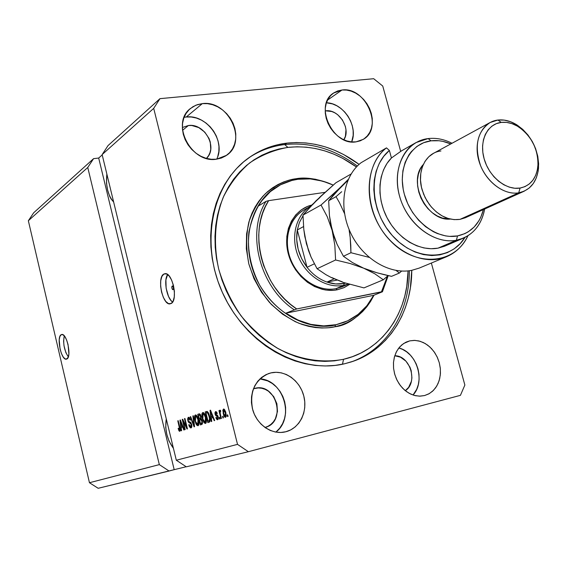<?xml version="1.0" encoding="UTF-8"?>
<svg xmlns="http://www.w3.org/2000/svg" width="567" height="567" viewBox="0 0 567 567"><rect width="100%" height="100%" fill="white"/><g stroke="black" fill="none" stroke-linecap="round" stroke-linejoin="round"><path stroke-width="0.85" d="M64.262 335.848C62.873 343.418 64.22 350.441 68.316 356.919L65.871 352.617L64.014 345.785L63.596 341.114L64.262 335.848M61.179 334.693L62.923 334.721L64.844 336.6L66.644 340.058L68.054 344.566L68.891 353.886L68.196 357.253L66.374 359.173C61.279 360.619 56.261 336.926 61.179 334.693L61.76 334.487C66.863 333.042 71.874 357.075 66.863 359.003L65.113 358.897L63.199 356.962L61.427 353.51L60.052 349.059L59.209 339.874L59.875 336.507L61.179 334.693M172.191 286.009L173.396 287.426L173.495 288.844L172.963 289.723L171.957 288.49L171.836 286.611L172.694 286.087L173.431 287.582L173.367 289.347L172.439 289.432L171.78 287.526L172.191 286.009M167.634 274.541C163.416 280.02 166.741 298.398 172.609 302.055L170.986 300.517L168.534 296.477L166.131 288.249L165.904 279.878L167.634 274.541M163.82 274.074L166.365 273.861L169.094 275.923L171.588 279.985L173.452 285.407L174.402 291.36L174.275 296.91L173.105 301.183L172.177 302.629L170.107 303.855C162.601 305.578 156.69 277.469 163.82 274.074L164.99 273.684C172.51 272.011 178.343 300.595 171.078 303.536L168.512 303.636L165.812 301.481L163.374 297.427L161.56 292.09L160.631 286.257L160.73 280.793L161.85 276.519L163.82 274.074M113.648 202.043C107.943 195.495 105.675 186.16 106.851 174.048L106.511 183.184L107.631 190.158L109.707 196.359L111.019 198.875L113.648 202.043M173.417 448.291C167.095 439.652 164.714 429.829 166.266 418.822L165.713 427.362L166.847 434.457L169.079 441.225L173.417 448.291M216.658 159.178C226.254 141.339 206.657 114.017 186.252 117.008L202.334 103.619C228.437 99.764 248.07 141.552 226.594 155.301L216.495 159.199L211.314 159.284L206.034 158.292L200.867 156.251L196.012 153.232L191.66 149.355L187.996 144.769L185.161 139.652L183.269 134.216L182.397 128.681L182.574 123.252L183.786 118.156L185.99 113.584L189.08 109.715L192.943 106.695L197.422 104.64L202.334 103.619L207.494 103.655L212.703 104.753L217.763 106.858L222.498 109.885L226.715 113.712L230.266 118.212L233.03 123.202L234.894 128.503L235.787 133.911L235.681 139.241L234.575 144.28L232.498 148.845L229.529 152.75L225.779 155.861L221.378 158.037L216.495 159.199C191.285 163.835 170.355 123.351 190.342 108.566L195.898 105.2L202.334 103.619L186.252 117.008L184.091 117.334M270.941 372.888L266.1 374.589L270.941 372.888L276.086 372.292L281.303 372.845L286.385 374.511L291.147 377.225L295.407 380.882L299.022 385.34L301.857 390.436L303.792 395.986L304.77 401.776L304.748 407.595L303.728 413.223L301.729 418.453L298.837 423.088L295.145 426.937L290.786 429.864L285.775 431.771C272.5 435.272 257.142 425.222 252.747 409.906C249.274 392.336 254.548 380.223 268.574 373.568L270.941 372.888C284.669 369.634 299.893 380.457 303.792 395.986C307.895 411.465 299.702 428.227 285.938 431.735L280.771 432.472L275.484 432.047L270.296 430.459L265.406 427.766L261.004 424.081L257.276 419.53L254.37 414.307L252.4 408.609L251.436 402.676L251.528 396.737L252.662 391.024L254.789 385.773L257.815 381.173L261.628 377.402L266.058 374.61L270.941 372.888M409.806 340.859L406.511 341.951L409.806 340.859L414.307 340.377L418.893 340.951L423.4 342.567L427.653 345.14L431.501 348.592L434.797 352.773L437.419 357.536L439.276 362.703L440.297 368.082L440.439 373.469L439.687 378.671L438.078 383.49L435.669 387.736L432.529 391.251L428.794 393.895L424.584 395.553L419.431 396.163L414.257 395.405L409.197 393.321L404.512 390.018L400.422 385.652L397.141 380.436L394.823 374.624L393.583 368.5L393.491 362.377L394.533 356.551L396.659 351.299L399.756 346.884L403.669 343.496L409.806 340.859L414.959 340.391L420.197 341.313L425.264 343.559L429.914 347.011L433.918 351.512L437.093 356.827L439.276 362.703L440.368 368.855L440.311 374.985L439.106 380.797L436.796 385.999L433.493 390.33L429.361 393.576L424.584 395.553L420.076 396.163L415.434 395.695L410.841 394.15L406.482 391.591L402.527 388.112L399.133 383.859L396.446 378.983L394.554 373.688L393.555 368.181L393.463 362.689L394.299 357.416L396.014 352.582L398.537 348.365L401.769 344.92L405.575 342.39L409.806 340.859M342.036 89.997L327.52 100.097L342.036 89.997L346.557 90.068L351.157 91.117L355.665 93.108L359.896 95.958L363.709 99.551L366.955 103.768L369.521 108.439L371.307 113.386L372.25 118.439L372.306 123.4L371.477 128.092L369.79 132.324L367.296 135.945L364.092 138.816L360.293 140.814L356.048 141.856C332.836 146.201 313.771 105.008 333.453 93.116L342.036 89.997C365.85 86.404 383.873 128.291 363.22 139.383L356.048 141.856L351.505 141.899L346.855 140.942L342.262 139L337.925 136.158L334.006 132.522L330.667 128.227L328.038 123.45L326.223 118.383L325.295 113.223L325.295 108.169L326.209 103.428L328.002 99.19L330.604 95.603L333.899 92.818L337.762 90.926L342.036 89.997M286.774 143.139L284.669 144.557L286.774 143.139L296.307 142.523L305.939 142.941L315.578 144.387L325.132 146.832L334.53 150.234L343.687 154.564L359.095 164.373C336.472 147.682 312.367 140.602 286.774 143.139C273.422 144.769 261.16 149.383 249.983 156.988C212.639 182.092 199.244 242.194 222.725 293.189C245.872 344.332 300.666 374.61 344.729 363.738L335.154 365.41L325.295 365.977L315.245 365.424L305.117 363.745L295.01 360.945L285.031 357.033L275.293 352.043L265.895 346.026L256.95 339.023L248.559 331.121L240.812 322.389L233.795 312.927L227.601 302.835L222.292 292.225L217.926 281.211L214.553 269.92L212.207 258.481L210.903 247.014L210.662 235.645L211.47 224.504L213.312 213.695L216.155 203.347L219.968 193.56L224.695 184.431L230.266 176.039L236.63 168.47L243.704 161.779L251.401 156.031L259.651 151.269L268.354 147.519L277.426 144.805L286.774 143.139M325.664 110.834L325.182 111.16L325.664 110.834C338.811 108.744 351.448 128.907 343.843 139.787L345.416 136.243L345.976 129.772L345.36 126.377L342.447 119.935L337.698 114.718L334.842 112.833L331.808 111.522L325.664 110.834M254.824 388.352L253.406 388.827L254.824 388.352C276.434 382.257 286.966 422.358 264.987 427.475L267.993 426.306L270.934 424.364L273.436 421.798L275.399 418.715L277.483 411.458L276.88 403.697L273.698 396.581L268.404 391.173L265.2 389.373L261.784 388.275L258.283 387.934L253.442 388.749L254.824 388.352M188.407 125.52L182.546 130.304L188.407 125.52C204.687 122.954 218.252 147.725 206.438 158.406L208.571 155.663L209.988 152.601L210.761 149.227L210.265 142.034L209.025 138.483L204.786 132.146L198.776 127.596L191.873 125.513L188.407 125.52L182.347 127.504L188.407 125.52M394.767 355.764C410.147 355.41 418.389 382.562 405.292 390.677L408.623 387.389L411.387 381.329L411.918 377.842L411.181 370.634L409.941 367.168L405.965 361.186L400.508 357.182L394.767 355.764M159.327 464.621L87.757 167.478L28.35 220.74L89.451 482.723L159.327 464.621L89.451 482.723L98.162 488.293L169.079 471.021L159.327 464.621L87.757 167.478L93.576 158.654L33.694 212.767L28.35 220.74L87.757 167.478L93.576 158.654L98.693 158.051L102.202 154.911L98.693 158.051L174.189 469.667L98.162 488.293L89.451 482.723L28.35 220.74L33.694 212.767L93.576 158.654L98.693 158.051L174.189 469.667L169.079 471.021L159.327 464.621M102.131 154.593L176.316 460.22L237.516 444.365L153.7 108.361L102.131 154.593L153.7 108.361L159.972 98.651L373.688 78.707L382.739 86.035L400.678 151.339L382.739 86.035L373.688 78.707L159.972 98.651L108.049 145.57L159.972 98.651L153.7 108.361L237.516 444.365L176.316 460.22L186.309 466.825L248.374 451.708L186.309 466.825L176.316 460.22L102.131 154.593L108.049 145.57L102.131 154.593M183.184 421.345L185.196 429.573L184.757 429.708L182.234 419.389L182.702 419.233L186.5 426.908L184.481 418.652L184.927 418.51L187.464 428.879L186.99 429.021L183.184 421.345L186.99 429.021L187.464 428.879L184.927 418.51L184.481 418.652L186.5 426.908L182.702 419.233L182.234 419.389L184.757 429.708L185.196 429.573L183.184 421.345L183.687 421.224L183.184 421.345M191.674 424.456L191.887 426.306L191.419 427.709L190.434 427.872L189.343 426.547L188.747 424.846L189.165 424.57L190.583 426.71L191.263 426.207L191.313 425.023L190.718 423.514L188.889 422.621L188.152 421.543L187.599 419.006L188.237 417.298L189.513 417.773L190.441 419.934L190.03 420.211L189.421 418.786L188.52 418.524L188.145 419.651L188.535 421.182L190.774 422.486L191.674 424.456L190.392 422.167L188.655 421.394L188.258 420.381L187.805 420.501L191.228 424.626L190.795 426.689L189.165 424.57L188.747 424.846L191.015 427.929L191.674 424.456M193.34 415.767L194.545 426.703L194.07 426.845L190.207 416.788L190.668 416.639L193.985 425.555L192.872 415.923L193.34 415.767L192.872 415.923L193.985 425.555L190.668 416.639L190.207 416.788L194.07 426.845L194.545 426.703L193.34 415.767M198.032 425.782L196.742 425.137L195.728 423.351L194.481 416.78L194.842 415.42L195.799 414.945L197.734 417.503L198.939 422.833L198.67 425.137L198.032 425.782L198.939 423.762L198.457 419.821C197.755 416.83 196.749 415.2 195.445 414.938L195.374 414.959C194.304 415.923 194.176 417.95 194.991 421.054L196.324 424.527L197.047 424.35L196.324 424.527L198.032 425.782M205.481 423.492L204.163 422.854L202.958 420.601L201.866 414.392L202.235 413.01L203.22 412.528L205.19 415.115L206.416 420.508L206.133 422.847L205.481 423.492L206.416 421.451L205.927 417.461C205.219 414.427 204.191 412.783 202.851 412.521L202.78 412.542C201.682 413.52 201.547 415.583 202.376 418.722L203.737 422.231L204.474 422.046L203.737 422.231L205.481 423.492M211.349 418.077L211.746 421.423L211.243 421.579L210.052 410.324L210.52 410.175L214.687 420.523L214.184 420.679L212.972 417.567L211.349 418.077L212.972 417.567L214.184 420.679L214.687 420.523L210.52 410.175L210.052 410.324L211.243 421.579L211.746 421.423L211.349 418.077M227.686 414.831L228.083 416.412L227.573 416.568L227.183 414.987L227.686 414.831L227.183 414.987L227.573 416.568L228.083 416.412L227.686 414.831M225.857 412.677L226.24 416.256L225.397 417.369L224.504 416.802L223.596 415.03L222.831 410.104L223.823 409.02L225.446 411.273L225.857 412.677L223.497 409.034L223.185 413.605L225.546 417.34L225.857 412.677M223.037 416.27L223.426 417.836L222.93 417.992L222.54 416.419L223.037 416.27L222.54 416.419L222.93 417.992L223.426 417.836L223.037 416.27L222.54 416.419L223.044 416.298M220.407 414.321L221.435 418.446L220.939 418.602L218.961 410.643L219.457 410.487L219.776 411.755L219.904 410.224L220.584 410.43L220.676 411.628L220.067 412.131L220.407 414.321L220.095 412.663L220.584 410.43L220.01 410.154L219.776 411.755L219.457 410.487L218.961 410.643L220.939 418.602L221.435 418.446L220.407 414.321M219.627 417.326L220.01 418.885L219.521 419.034L219.131 417.475L219.627 417.326L219.131 417.475L219.521 419.034L220.01 418.885L219.627 417.326M218.182 416.844L218.061 419.474L217.175 419.743L216.339 418.8L215.857 417.581L216.31 417.284L217.267 418.637L217.813 417.659L217.445 416.511L215.885 415.746L215.198 414.59L214.921 412.776L215.503 411.607L216.516 411.89L217.274 413.478L216.821 413.775L215.793 412.733L215.658 414.222L217.452 415.214L218.182 416.844L215.524 413.853L215.899 412.691L216.821 413.775L217.274 413.478L215.644 411.557L215.077 414.165L217.735 417.192L217.409 418.623L216.31 417.284L215.857 417.581L217.657 419.764L218.182 416.844M209.599 416.221L210.031 421.295L209.393 422.124L207.841 422.621L205.197 411.904L207.26 411.451L208.649 413.308L209.599 416.221L207.26 411.451L205.197 411.904L207.841 422.621L209.195 422.209L208.904 420.998L209.202 422.202C210.329 421.38 210.463 419.382 209.599 416.221M202.299 420.962L202.32 424.059L200.335 424.924L197.727 414.335L199.35 413.839L200.144 414.264L201.065 416.49L201.037 418.545L202.299 420.962L201.037 418.545L200.994 416.164L199.208 413.86L197.727 414.335L200.335 424.924L201.71 424.506L202.299 420.962M181.213 427.49L181.596 430.672L181.149 430.814L179.973 420.119L180.398 419.984L184.261 429.857L183.8 429.999L182.68 427.036L181.213 427.49L182.68 427.036L183.8 429.999L184.261 429.857L180.398 419.984L179.973 420.119L181.149 430.814L181.596 430.672L181.213 427.49M179.803 431.367L178.974 430.849L178.13 428.454L178.527 428.191L179.3 430.112L179.789 429.595L177.783 420.834L178.208 420.693L180.313 430.006L179.803 431.367L179.909 427.653L178.208 420.693L177.783 420.834L179.774 429.262L179.512 430.169L178.527 428.191L178.13 428.454L178.974 430.849L180.299 430.516L178.974 430.849L179.803 431.367M431.359 263.045L464.869 385.05L460.418 395.348L248.374 451.708L237.516 444.365L248.374 451.708L460.418 395.348L464.869 385.05L431.359 263.045M186.182 466.74L174.189 469.667L186.182 466.74M411.755 270.339L410.366 287.916L408.346 297.852L405.44 307.42L401.663 316.542L397.049 325.132L391.62 333.105L385.418 340.377L378.487 346.869L370.889 352.518L362.682 357.245L353.936 361.009L344.729 363.738L351.313 361.902C388.232 350.215 411.925 312.169 411.755 270.339M272.699 187.72L274.393 188.01M227.693 414.86L227.183 414.987L227.693 414.86M226.127 416.695L225.652 416.1L226.127 416.695M223.689 413.485L223.185 413.605L223.689 413.485M224.199 410.083L224.348 409.331L224.199 410.083M223.681 413.449L223.802 410.175L225.375 412.918L225.886 412.79L225.375 412.918L225.29 416.185L226.276 415.944L225.283 416.185L223.681 413.449L224.057 414.711L225.056 416.178L225.687 415.356L225.241 412.415L224.256 410.345L223.441 410.621L223.681 413.449M224.823 409.927L223.795 410.182L224.823 409.927M219.464 410.522L218.961 410.643L219.464 410.522M220.223 411.649L219.776 411.755L220.223 411.649M219.635 417.355L219.131 417.475L219.635 417.355M218.231 419.176L217.771 418.531L218.231 419.176M216.367 417.454L215.857 417.581L216.367 417.454M218.373 418.382L217.409 418.623L218.373 418.382M218.231 417.071L217.735 417.192L218.231 417.071M218.047 416.362L217.445 416.511L218.047 416.362M217.898 415.965L216.877 416.213L217.898 415.965M217.778 415.689L216.863 414.874L217.778 415.689M215.58 414.045L215.077 414.165L215.58 414.045M216.31 412.592L216.438 411.812L216.31 412.592M216.892 412.45L215.907 412.691M212.264 417.787L212.136 416.532L212.264 417.787M210.534 410.21L210.052 410.324L210.534 410.21M213.447 417.454L212.972 417.567L213.447 417.454M212.986 416.298L211.2 416.766L210.563 411.373L210.967 411.273L210.563 411.373L211.378 413.506L211.817 413.4L211.378 413.506L212.505 416.355L212.965 416.242L211.2 416.766L212.986 416.298M206.863 412.719L206.579 411.571L205.197 411.904L207.09 411.408L206.579 411.571L206.863 412.719M210.137 420.65L208.011 421.217L205.977 413.003L208.273 412.556L207.479 412.748L209.117 416.362L209.606 416.242L209.117 416.362L209.584 419.048L210.095 418.921L209.584 419.048L208.826 420.969L210.137 420.643L208.011 421.217L210.137 420.65M209.329 420.643L209.514 418.382L208.458 414.229L207.479 412.748L205.977 413.003L208.011 421.217L209.322 420.657M207.019 412.684L208.181 412.407M202.851 418.609L202.376 418.722L202.851 418.609M203.277 413.74L203.596 412.705L203.277 413.74M202.851 418.595L203.092 413.79L204.347 413.485L203.092 413.79L204.659 415.221L205.183 415.094L204.659 415.221L205.452 417.574L205.927 417.461L205.452 417.574L205.169 422.245L206.367 421.954L205.169 422.245L203.043 419.304L204.673 422.188L205.46 422.061L205.814 421.153L205.452 417.574L203.886 414.073L203.014 413.818L202.49 414.619L202.851 418.595M201.682 424.513L201.391 423.322L201.682 424.513M200.463 419.545L200.172 418.368L200.463 419.545M199.378 415.143L199.095 414.009L197.727 414.335L199.57 413.853L199.095 414.009L199.378 415.143M202.561 422.989L200.491 423.542L199.577 419.828L200.527 419.53L201.838 421.118L202.306 420.998L201.838 421.118L201.831 422.982L202.561 422.805L201.413 423.258L202.561 422.975L200.491 423.542L202.561 422.989M201.15 418.092L199.272 418.588L198.493 415.427L199.421 415.129L200.569 416.483L201.037 416.369L200.569 416.483L200.527 418.085L201.165 417.922L200.094 418.326L201.15 418.07L199.272 418.588L201.15 418.092M200.598 419.516L199.577 419.828L200.491 423.542L201.788 423.046L202.001 422.188L201.576 420.31L200.612 419.516L201.668 419.254L200.527 419.53M199.251 415.179L198.493 415.427L199.272 418.588L200.427 418.177L200.704 417.425L200.151 415.42L199.251 415.179M195.452 420.941L194.991 421.054L195.452 420.941L195.679 416.185L196.905 415.894L195.679 416.185L197.21 417.61L197.727 417.482L197.21 417.61L197.989 419.934L198.457 419.821L197.989 419.934L197.727 424.548L198.889 424.258L197.727 424.548L195.636 421.628L197.068 424.371L197.869 424.477L198.351 423.471L197.911 419.63L196.458 416.469L195.679 416.185L195.098 417.007L195.452 420.927M195.884 416.143L196.182 415.129L195.884 416.143M190.682 416.674L190.207 416.788L190.682 416.674M194.403 425.448L193.985 425.555L194.403 425.448M194.219 423.733L193.765 423.84L194.219 423.733M193.347 415.802L192.872 415.923L193.347 415.802M191.625 427.447L190.93 426.653L191.625 427.447M189.215 424.733L188.747 424.846L189.215 424.733M191.88 426.419L190.795 426.689L191.88 426.419M191.689 424.513L191.228 424.626L191.689 424.513M190.93 422.684L189.669 422.989L190.93 422.684M190.881 422.613L189.952 421.983L190.881 422.613M188.357 417.248L187.805 420.501L188.258 420.388L188.719 418.446L190.03 420.211L190.441 419.934L188.357 417.248M188.953 418.389L189.165 417.418L188.953 418.389M182.716 419.268L182.234 419.389L182.716 419.268M186.954 426.795L186.5 426.908L186.954 426.795M184.934 418.545L184.481 418.652L184.934 418.545M182.127 427.206L181.993 426.015L182.127 427.206M180.412 420.012L179.973 420.119L180.412 420.012M183.113 426.93L182.68 427.036L183.113 426.93M182.687 425.831L181.064 426.249L180.448 421.125L180.809 421.033L180.448 421.125L181.206 423.159L181.603 423.06L181.206 423.159L182.241 425.874L182.659 425.774L181.064 426.249L182.687 425.831M180.299 430.502L180.065 430.034L180.299 430.502M178.57 428.347L178.13 428.454L178.57 428.347M180.313 429.97L179.512 430.169M180.221 429.148L179.774 429.262L180.221 429.148M179.93 427.759L179.498 427.865L179.93 427.759M178.222 420.728L177.783 420.834L178.222 420.728M210.563 411.373L211.2 416.766L212.505 416.355L210.563 411.373M180.448 421.125L181.064 426.249L182.241 425.874L180.448 421.125M351.675 141.92C358.55 126.37 343.389 102.811 326.415 102.79L332.503 103.91L336.926 105.831L341.079 108.595L344.821 112.096L347.996 116.192L350.505 120.75L352.242 125.583L353.142 130.523L353.177 135.371L351.675 141.92M413.031 395.022C425.86 381.648 416.865 352.114 398.828 347.982L402.471 349.336L406.645 351.845L410.416 355.197L413.641 359.272L416.199 363.915L418.007 368.947L418.978 374.199L419.091 379.458L418.333 384.539L416.724 389.246L413.031 395.022M259.955 378.862L267.688 380.896L272.351 383.526L276.519 387.077L280.048 391.414L282.805 396.376L284.684 401.776L285.626 407.411L285.577 413.081L284.549 418.566L282.572 423.669L279.715 428.184L275.874 432.118C295.031 417.893 283.55 379.883 259.948 378.862M217.735 156.535L218.841 151.609L218.961 146.406L218.104 141.126L216.296 135.96L213.603 131.097L210.13 126.732L206.005 123.011L201.377 120.084L196.423 118.056L191.313 117.015L186.252 117.008M307.867 208.068C291.098 214.439 282.706 236.878 289.992 257.546C297.08 278.269 318.236 292.331 336.068 288.653L337.237 289.794C318.044 293.805 295.258 277.83 288.702 255.221C281.891 232.676 292.933 209.499 311.815 205.034L307.668 206.374L301.283 209.875L295.804 214.836L291.452 221.073L288.419 228.359L286.831 236.411L286.76 244.909L288.227 253.513L291.169 261.869L295.478 269.651L300.971 276.533L307.42 282.246L314.572 286.555L322.127 289.298L325.961 290.056L333.552 290.304L337.237 289.794L336.068 288.653C318.966 292.147 298.681 279.446 290.878 259.906C282.926 240.415 289.042 218.139 304.132 209.833M296.123 178.718L296.491 179.491L296.123 178.718L289.865 179.952L283.812 181.887L278.028 184.516L272.564 187.812L267.482 191.752L262.84 196.31L258.68 201.434L255.051 207.09L251.996 213.22L249.544 219.769L246.588 233.845L246.333 248.757L248.821 263.889L253.959 278.595L261.543 292.267L271.246 304.323L282.657 314.26L295.272 321.68L301.871 324.359L308.576 326.316L315.302 327.535L321.999 328.01L328.591 327.74L335.012 326.748C325.522 329.066 313.537 327.917 299.057 323.31C289.085 318.895 279.24 311.949 269.516 302.466C260.416 291.346 253.52 278.489 248.821 263.889C245.986 248.991 246.007 235.036 248.878 222.009C253.088 210.286 258.609 200.817 265.455 193.609C276.249 184.75 286.47 179.789 296.123 178.718C304.67 177.088 315.217 178.449 327.761 182.801L315.521 179.257L309.015 178.378L302.523 178.194L296.123 178.718M344.041 322.354L336.16 324.678C319.136 328.066 302.381 324.225 285.888 313.168L296.711 308.958C261.656 286.746 247.765 231.79 268.638 200.647L325.019 192.341L268.638 200.647L265.321 206.735L262.634 213.291L260.629 220.244L259.325 227.523L258.743 235.043L258.899 242.719L259.785 250.465L261.401 258.191L263.726 265.803L270.395 280.346L274.669 287.1L279.496 293.408L284.818 299.199L290.58 304.401L296.711 308.958L382.434 291.778L388.204 275.619L382.434 291.778L373.667 295.329C366.941 308.179 357.068 317.187 344.049 322.354L335.395 324.976C305.677 331.645 269.686 310.369 255.263 276.242C240.592 242.208 250.557 202.766 276.306 187.209C263.131 194.63 253.995 209.507 248.906 231.846C247.141 249.799 250.678 267.489 259.53 284.918C283.167 324.133 319.058 329.384 335.395 324.976L335.012 326.748L341.206 325.033L347.11 322.63L352.674 319.561L357.841 315.869L362.575 311.588L366.828 306.768L370.57 301.46L374.029 295.18C362.107 314.756 349.102 325.274 335.012 326.748L335.395 324.976L343.857 322.425M284.669 144.557L287.894 147.392C312.056 144.925 334.906 151.453 356.437 166.967L342.61 158.292L333.8 154.139L324.763 150.872L315.571 148.54L306.3 147.172L297.051 146.782L287.894 147.392L284.669 144.557C310.425 141.998 334.636 149.164 357.323 166.046C334.636 149.164 310.425 141.998 284.669 144.557C271.728 146.137 259.799 150.546 248.878 157.761C259.799 150.546 271.735 146.137 284.669 144.557M350.484 362.171C386.687 349.917 409.686 312.098 409.346 270.735C409.686 312.098 386.687 349.917 350.484 362.171M343.559 359.287L342.461 364.241L343.559 359.287L334.36 360.867L324.898 361.392L315.252 360.846L305.535 359.216L295.839 356.508L286.278 352.745L276.937 347.947L267.936 342.163L259.36 335.444L251.316 327.861L243.895 319.49L237.176 310.411L231.237 300.737L226.148 290.566L221.959 280.013L218.727 269.19L216.466 258.219L215.212 247.226L214.971 236.326L215.736 225.638L217.487 215.269L220.202 205.339L223.845 195.941L228.359 187.167L233.696 179.108L239.791 171.822L246.567 165.387L253.945 159.851L261.855 155.259L270.204 151.637L278.914 149.015L287.894 147.392C274.109 149.886 261.366 155.053 249.657 162.906C238.842 172.205 230.046 183.658 223.27 197.245C214.815 218.827 213.142 243.973 218.727 269.19C223.717 285.811 231.116 301.311 240.925 315.677C251.897 329.002 264.342 340.009 278.255 348.698C299.73 359.79 322.531 363.355 343.559 359.287C381.995 350.682 407.843 313.083 408.084 270.891L406.745 286.555L404.788 296.102L401.982 305.301L398.339 314.061L393.888 322.311L388.657 329.959L382.69 336.933L376.02 343.155L368.706 348.563L360.81 353.092L352.405 356.678L343.559 359.287M297.93 179.271C309.802 177.733 321.567 179.668 333.212 185.09L322.743 181.156L310.284 178.91L297.93 179.271L291.927 180.448L280.559 184.764L270.388 191.596L261.826 200.732L258.261 206.069C263.145 197.94 269.389 191.504 277.008 186.777C283.45 182.829 290.424 180.327 297.93 179.271M265.987 201.37L258.261 206.069L265.987 201.37C245.993 232.874 259.622 286.831 294.025 309.667C259.622 286.831 245.993 232.874 265.987 201.37L268.638 200.647L265.987 201.37M381.463 291.814L384.355 285.69L387.445 276.143L381.463 291.814L382.434 291.778L373.667 295.329L285.888 313.168L298.058 320.086L310.822 324.374L323.693 325.912L336.16 324.678L347.769 320.773L358.117 314.38L366.842 305.783L373.667 295.329L285.888 313.168L296.711 308.958L381.463 291.814M349.619 284.386L344.204 287.561L337.237 289.794L343.744 287.767L349.619 284.386M348.45 284.053L342.177 286.767L336.068 288.653L346.005 284.79M343.737 285.321L348.379 284.024L343.737 285.321L336.068 288.653L343.737 285.321C326.649 288.794 306.35 276.164 298.348 256.631C290.205 237.141 295.953 214.723 310.829 206.062C295.953 214.723 290.205 237.141 298.348 256.631C306.35 276.164 326.649 288.794 343.737 285.321L344.134 283.479L343.737 285.321M345.558 283.167L344.134 283.479L345.558 283.167M337.06 280.112L326.946 282.054L335.636 283.925L344.134 283.479C338.527 284.542 332.801 284.067 326.946 282.054C319.249 279.29 312.615 274.378 307.052 267.326L297.285 229.968L296.676 239.508L298.178 249.303L301.701 258.758L307.052 267.326C298.511 255.738 295.258 243.286 297.285 229.968L299.44 222.427L303.005 215.793L299.44 222.427L297.285 229.968L303.522 226.594L297.285 229.968L307.052 267.326C312.615 274.378 319.249 279.29 326.946 282.054L334.091 278.851L326.946 282.054L337.06 280.112M314.324 263.818L307.052 267.326L314.324 263.818M411.649 270.36C389.494 274.839 362.596 258.658 350.548 232.782C338.35 206.969 343.29 176.38 361.087 162.708C343.29 176.38 338.35 206.969 350.548 232.782C362.596 258.658 389.494 274.839 411.649 270.36L419.119 268.127L446.364 256.808C424.244 266.178 393.505 252.067 378.48 224.56C363.249 197.167 367.246 162.63 386.488 147.874L361.087 162.708L386.488 147.874C362.554 165.798 363.794 213.192 389.912 240.288C415.611 267.879 454.911 264.484 467.931 235.773C463.111 245.724 455.918 252.733 446.364 256.808M450.404 243.066L444.485 246.248L437.979 248.162L456.385 240.252C436.427 244.093 412.025 227.927 402.138 203.638C392.073 179.406 398.587 152.247 416.043 142.579L428.128 138.589C436.066 137.661 444.025 139.22 452.012 143.267C444.025 139.22 436.066 137.661 428.128 138.589L431.069 140.822C437.568 140.028 444.138 141.07 450.786 143.933L442.919 141.381L438.922 140.744L431.069 140.822L423.655 142.714L416.972 146.371L411.295 151.68L408.899 154.897L405.15 162.297L402.896 170.759L402.244 179.952L403.243 189.498L404.349 194.283L407.73 203.645L412.542 212.405L418.595 220.202L425.626 226.715L433.358 231.697L437.384 233.547L445.563 235.9L449.631 236.375L457.526 235.922L456.385 240.252C471.716 236.68 481.149 226.268 484.679 209.017C481.95 223.15 474.834 232.874 463.324 238.175L456.385 240.252L437.979 248.162L444.847 246.099L463.324 238.175M483.41 209.584C479.505 224.171 470.872 232.945 457.526 235.922L464.841 233.632L468.2 231.832L474.154 227.02L478.917 220.761L480.802 217.168L483.41 209.584M490.122 122.507L433.401 153.402L428.78 156.754L425.037 161.311L422.337 166.882L420.799 173.247L420.501 180.136L421.465 187.252L423.655 194.283L426.972 200.931L431.274 206.912L436.377 211.952L442.047 215.857L448.05 218.444L454.124 219.635L460.007 219.365L518.713 192.837C504.75 195.239 487.613 183.198 480.596 165.699C474.076 145.818 477.251 131.416 490.122 122.507L497.897 120.048L501.278 122.394C507.033 121.763 512.788 123.245 518.55 126.845C531.881 136.519 538.345 149.589 537.934 166.039C536.417 178.435 530.464 185.778 520.074 188.067L518.713 192.837C530.237 190.264 536.829 182.113 538.501 168.378C538.955 150.163 531.803 135.704 517.04 124.988C510.661 121.005 504.283 119.353 497.897 120.048L504.169 120.105L510.583 121.742L516.863 124.875L522.739 129.368L527.969 135.01L532.335 141.566L535.652 148.767L537.785 156.294L538.636 163.842L538.168 171.085L536.382 177.719L533.363 183.453L529.209 188.024L524.114 191.228L518.713 192.837L460.007 219.365L465.245 217.785L524.114 191.228M416.043 142.579L401.429 150.9L391.436 157.98L389.373 150.453L383.802 156.251L379.33 163.282L376.112 171.354L374.248 180.249L373.809 189.704L374.815 199.442L377.246 209.173L381.031 218.593L386.063 227.431L392.187 235.404L399.203 242.286L406.915 247.878L415.079 252.017L423.45 254.597L431.785 255.547L439.836 254.874L447.377 252.606L454.21 248.828L460.149 243.668L464.947 237.438C450.46 261.373 414.654 261.203 392.109 235.319C369.223 209.833 368.274 167.577 389.373 150.453L386.488 147.874L389.373 150.453L391.436 157.98C378.217 171.092 376.127 196.742 387.02 217.721C397.828 238.75 419.814 251.635 437.979 248.162L431.062 248.736L423.903 247.942L416.71 245.794L409.679 242.343L403.017 237.665L396.9 231.889L391.521 225.177L387.02 217.721L383.533 209.726L381.166 201.42L379.968 193.042L379.982 184.828L381.187 177.01L383.561 169.809L387.006 163.409L391.436 157.98L401.457 150.886M450.354 219.068L442.466 218.097L437.277 215.977L432.352 212.774L427.865 208.599L424.017 203.617L420.948 198.032L418.786 192.057L417.617 185.941L417.482 179.923L418.389 174.246L420.289 169.122L423.273 164.565C407.007 181.518 427.022 221.796 450.354 219.06M501.278 122.394L496.338 123.656L491.922 126.136L488.201 129.751L485.338 134.365L483.431 139.808L482.581 145.868L482.822 152.31L484.147 158.88L486.507 165.309L489.81 171.347L493.914 176.741L498.669 181.284L503.872 184.799L509.322 187.153L514.793 188.251L520.074 188.067L524.971 186.621L529.28 183.97L532.86 180.235L535.574 175.557L537.318 170.128L538.048 164.147L537.736 157.853L536.396 151.46L534.086 145.223L530.882 139.354L526.913 134.081L522.32 129.595L517.267 126.072L511.944 123.634L506.544 122.394L501.278 122.394L497.897 120.048C482.319 121.742 473.098 140.659 478.81 160.496C484.296 180.37 503.283 195.572 518.713 192.837L520.074 188.067C506.168 190.491 489.094 176.776 484.147 158.88C478.987 141.013 487.237 123.946 501.278 122.394M460.007 219.365C448.61 220.776 438.411 215.843 429.417 204.581L425.108 197.536L422.124 189.839C416.433 171.135 425.704 152.551 440.928 150.971M428.128 138.589C405.667 141.126 391.669 167.839 399.444 195.764C406.893 223.731 434.145 244.66 456.385 240.252L457.526 235.922C436.732 239.983 411.316 220.407 404.349 194.283C397.07 168.215 410.076 143.224 431.069 140.822L428.128 138.589M331.752 277.539L343.311 282.43L363.964 287.901L383.327 279.779L388.069 275.583L383.327 279.779L363.964 287.901L343.311 282.43L331.121 277.461L325.926 274.676L317.073 268.737L311.035 257.014L308.498 250.586L304.84 236.659L303.806 229.472L302.991 215.084L316.017 200.796L335.905 182.758L351.115 173.991L335.905 182.758L320.511 196.494L312.552 204.751M348.28 179.385L337.124 190.632L321.042 205.013L302.991 215.084L321.042 205.013L327.279 216.764L332.142 230.436L334.828 245.178L335.586 259.984L317.073 268.737L335.586 259.984L350.179 263.549L363.66 268.191L374.801 273.783L383.327 279.779L374.801 273.783L352.376 262.528L343.425 256.277L337.032 244.186L332.142 230.436L334.828 245.178L335.586 259.984L350.179 263.549L363.66 268.191L352.376 262.528L343.425 256.277L350.938 252.719L369.145 257.361L350.938 252.719L343.425 256.277L337.032 244.186L334.353 237.559L330.526 223.15L329.455 215.694L328.676 200.753L341.731 186.196L321.042 205.013L327.279 216.764L332.142 230.436L329.455 215.694L328.676 200.753L334.133 194.162L347.876 180.327L341.731 186.196L348.28 179.385M342.312 281.849L331.121 277.461L325.926 274.676L317.073 268.737L311.035 257.014L306.393 243.704L303.806 229.472L302.991 215.084L311.956 204.885L319.972 197.472M305.159 237.608L308.32 249.678M370.173 270.65L363.66 268.191L377.055 272.798L370.173 270.65M384.242 274.69L377.055 272.798L391.528 276.342L399.381 273.046L401.627 271.069L399.381 273.046L391.528 276.342L384.242 274.69M350.775 245.206L350.938 252.719L350.2 237.587L350.775 245.206M349.116 229.989L350.2 237.587L349.116 229.989M396.106 270.466L399.381 273.046L396.106 270.466M341.695 191.71L336.004 196.664L339.364 202.433L344.53 213.553L339.364 202.433L336.004 196.664L328.676 200.753L336.004 196.664L341.695 191.71M225.283 416.185L226.276 415.944M206.941 412.698L208.181 412.4M199.421 415.129L200.527 414.867M276.306 187.209L276.816 186.89M304.011 209.903L310.851 206.048M538.501 168.378L537.934 166.039M517.04 124.988L518.55 126.845"/></g></svg>
